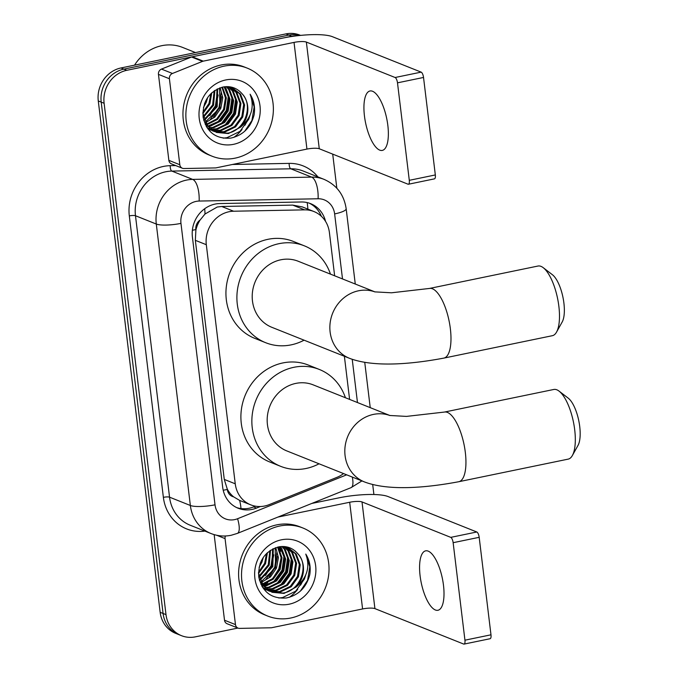 <?xml version="1.0" encoding="UTF-8"?>
<svg xmlns="http://www.w3.org/2000/svg" width="678" height="678" viewBox="0 0 678 678"><rect width="100%" height="100%" fill="white"/><g stroke="black" fill="none" stroke-linecap="round" stroke-linejoin="round"><path stroke-width="1.02" d="M334.644 275.802L329.415 232.579A28.451 25.891 111.8 0 0 313.922 211.536L302.337 206.917L292.735 205.112L221.723 206.485L217.223 207.027L204.993 214.028L200.112 220.019A9.484 8.628 111.8 0 0 195.84 229.588A28.451 6.077 173.1 0 1 192.366 230.249M313.922 211.536A28.451 25.891 111.8 0 0 304.608 209.858L233.596 211.222A28.451 25.891 111.8 0 0 229.02 211.739A28.451 25.891 111.8 0 0 206.315 244.707L235.249 483.804A28.451 25.891 111.8 0 0 250.741 504.847A28.451 25.891 111.8 0 0 269.107 504.669L336.974 477.346A28.451 25.891 111.8 0 0 343.551 473.575M233.613 496.838A28.451 25.891 -68.2 0 1 227.232 488.974L227.291 489.465A9.484 8.628 111.8 0 0 233.613 496.838L239.656 500.423L250.741 504.847M195.84 229.588L195.9 230.071A28.451 25.891 -68.2 0 1 200.112 220.019M195.9 230.071L195.34 240.326L224.274 479.422L227.232 488.974M349.602 399.41L344.382 356.272M237.927 628.057L195.383 636.845A28.451 25.891 -68.2 0 1 181.492 635.676L178.568 634.506A28.451 25.891 -68.2 0 1 163.076 613.463L101.2 102.098A28.451 25.891 -68.2 0 1 123.896 69.131L288.828 35.07A28.451 25.891 -68.2 0 1 300.295 35.417A28.451 25.891 -68.2 0 0 288.828 35.07L123.896 69.131A28.451 25.891 -68.2 0 0 101.2 102.098L163.076 613.463A28.451 25.891 -68.2 0 0 178.568 634.506L175.644 633.345A28.451 25.891 -68.2 0 1 160.152 612.302L98.276 100.937A28.451 25.891 -68.2 0 1 120.981 67.961L285.913 33.9A28.451 25.891 -68.2 0 1 299.795 35.07L300.6 35.392M325.559 221.418A28.451 25.891 111.8 0 0 310.668 203.671A28.451 25.891 111.8 0 0 301.346 201.985L219.68 203.561A28.451 25.891 111.8 0 0 215.104 204.078A28.451 25.891 111.8 0 0 192.408 237.046L222.681 487.202A28.451 25.891 111.8 0 0 238.164 508.246A28.451 25.891 111.8 0 0 256.53 508.059L260.344 506.525M303.185 579.902A37.934 34.519 -68.2 0 1 300.532 585.165A37.934 34.519 -68.2 0 0 303.185 579.902M297.718 589.292A37.934 34.519 -68.2 0 1 289.421 597.276A37.934 34.519 -68.2 0 0 297.718 589.292M247.538 120.04A37.934 34.519 -68.2 0 1 244.885 125.303A37.934 34.519 -68.2 0 0 247.538 120.04M242.071 129.43A37.934 34.519 -68.2 0 1 233.766 137.414A37.934 34.519 -68.2 0 0 242.071 129.43M181.492 635.676A28.451 25.891 -68.2 0 1 166 614.632L104.115 103.268A28.451 25.891 -68.2 0 1 126.82 70.3L291.752 36.231A28.451 25.891 -68.2 0 1 297.489 35.722M332.712 154.118L336.839 188.213M372.697 484.541L373.9 494.516M255.403 506.169L253.606 506.898A28.451 25.891 -68.2 0 1 236.724 507.61M309.185 203.137A28.451 25.891 -68.2 0 1 321.355 216.265M387.833 125.371A30.349 10.789 -101.7 0 0 370.01 90.979A30.349 10.789 -101.7 0 0 364.459 116.031A30.349 10.789 -101.7 0 0 382.282 150.414A30.349 10.789 -101.7 0 0 387.833 125.371M179.814 164.737A4.738 4.314 111.8 0 0 182.399 168.246L171.441 163.873A4.738 4.314 -68.2 0 1 168.864 160.364L179.814 164.737L169.407 78.741L158.457 74.368A4.738 4.314 -68.2 0 1 161.491 69.097L191.56 56.994A4.738 4.314 -68.2 0 1 192.306 56.774L283.073 38.027A37.934 8.102 173.1 0 1 332.406 36.688L421.148 72.131A4.738 1.687 78.3 0 1 423.53 77.453L397.494 82.835A4.738 1.687 -101.7 0 0 395.105 77.504L306.363 42.07A9.484 2.026 -6.9 0 0 294.032 42.4L203.264 61.147A4.738 4.314 111.8 0 0 202.519 61.376L172.449 73.47A4.738 4.314 111.8 0 0 169.407 78.741M168.864 160.364L158.457 74.368M182.399 168.246A4.738 4.314 111.8 0 0 183.95 168.525L215.409 167.924A4.738 4.314 111.8 0 0 216.172 167.839L306.939 149.092A9.484 2.026 -6.9 0 1 319.27 148.753L408.02 184.196A4.738 1.687 -101.7 0 0 408.419 184.238A4.738 1.687 -101.7 0 0 409.292 180.323L435.327 174.949L423.53 77.453M435.327 174.949A4.738 1.687 78.3 0 1 434.462 178.856L408.419 184.238M409.292 180.323L397.494 82.835M134.549 65.156A42.672 38.832 -68.2 0 1 161.796 45.68A42.672 38.832 -68.2 0 1 182.628 47.435L195.493 52.57M235.181 158.135A47.418 43.146 -68.2 0 1 212.036 156.186A47.418 43.146 -68.2 0 1 186.306 108.497A47.418 43.146 -68.2 0 1 224.054 66.164A47.418 43.146 -68.2 0 1 247.207 68.114A47.418 43.146 -68.2 0 1 272.929 115.802A47.418 43.146 -68.2 0 1 235.181 158.135M212.036 156.186L209.112 155.016A47.418 43.146 -68.2 0 1 183.391 107.336A47.418 43.146 -68.2 0 1 221.13 64.995A47.418 43.146 -68.2 0 1 244.283 66.953L247.207 68.114M254.106 114.887C255.326 107.251 253.996 100.361 250.114 94.208C254.767 106.878 251.53 117.896 240.419 127.244A23.705 21.577 -68.2 0 0 242.266 93.962C237.292 88.148 231.012 85.809 223.435 86.937C209.121 91.191 202.349 101.268 203.112 117.175C206.697 132.218 215.901 139.193 230.732 138.109C242.936 135.371 250.733 127.633 254.106 114.887M225.723 79.962A33.188 30.205 -68.2 0 1 260.005 105.878A33.188 30.205 -68.2 0 1 233.512 144.338A33.188 30.205 -68.2 0 1 199.239 118.43A33.188 30.205 -68.2 0 1 225.723 79.962M214.282 131.396L223.842 131.727L234.622 126.523L241.851 116.591L243.673 104.615L239.673 93.835L231.817 87.504M231.359 87.318L230.088 86.86M214.723 131.634L224.749 132.091L235.537 126.888L242.766 116.955L244.58 104.98L240.588 94.2L232.274 87.682L229.088 86.733M212.578 130.362L220.189 130.269L230.969 125.066L238.198 115.133L240.02 103.158L236.02 92.377L229.927 86.92M213.002 130.642L221.096 130.634L231.884 125.43L239.114 115.497L240.927 103.522L236.936 92.742L230.41 87.047M210.951 129.151L216.536 128.803L227.316 123.608L234.546 113.675L236.368 101.7L232.368 90.92L228.122 86.657M211.35 129.473L217.443 129.176L228.232 123.972L235.461 114.04L237.275 102.064L233.283 91.284L228.562 86.682M209.4 127.735L212.884 127.345L223.664 122.15L230.893 112.217L232.715 100.242L228.715 89.462L226.215 86.64M209.782 128.108L213.79 127.71L224.579 122.515L231.808 112.582L233.63 100.607L229.63 89.827L226.715 86.623M207.934 126.1L220.011 120.692L227.24 110.751L229.062 98.776L224.138 86.826M208.29 126.532L210.146 126.252L220.926 121.057L228.155 111.124L229.978 99.141L225.977 88.369L224.672 86.759M205.264 124.489L205.985 124.354M206.57 124.218L216.782 118.87L223.587 109.294L225.452 97.81L221.918 87.267M206.9 124.718L217.452 119.447L224.503 109.658L226.333 97.835L222.486 87.131M205.315 122.04L219.935 107.836L219.536 88.004M205.62 122.616L214.79 117.091L220.85 108.2L222.765 97.759L220.147 87.784M204.214 119.498L216.282 106.378L216.977 89.149M204.476 120.176L217.197 106.743L217.63 88.818M203.324 116.421L212.629 104.921L214.155 90.86M203.527 117.252L213.545 105.285L214.892 90.36M202.858 112.412L208.977 103.463L210.909 93.598M202.875 113.582L209.892 103.827L211.782 92.767M204.434 103.963L205.858 100.59M203.451 107.463L206.239 102.37L207.714 97.446M203.722 120.209L206.697 125.328L216.511 132.447L228.401 133.549L240.419 127.244M216.062 132.261L227.486 133.185C244.86 130.786 253.716 105.7 242.266 93.962M202.841 113.268L207.612 125.693L216.511 132.447M207.239 127.989L214.248 131.49M212.409 130.803L213.807 131.269M206.722 127.193L212.858 130.99M207.934 128.973L210.595 130.023M211.07 130.168L212.511 130.54M206.163 126.261L207.375 126.167M209.858 115.616L215.858 106.115L218.155 94.954M213.511 117.074L219.511 107.573L221.799 96.412M220.816 119.989L226.816 110.489L229.105 99.335M224.469 121.447L230.469 111.946L232.757 100.793M228.113 122.904L234.122 113.404L236.41 102.251M223.181 138.159L226.952 137.702L240.004 131.354L248.733 119.243L250.046 115.252M206.476 118.218L215.401 105.929L217.511 90.962M210.129 119.675L219.053 107.387L221.164 92.42M217.426 122.591L226.359 110.311L228.469 95.335M221.079 124.049L230.011 111.768L232.122 96.793M224.732 125.506L233.664 113.226L235.774 98.259M244.733 131.235L251.928 120.514L254.157 106.878L250.114 94.208M543.231 267.683L552.426 274.743A26.078 9.272 78.3 0 1 563.901 303.083A26.078 9.272 78.3 0 1 562.189 321.982L556.536 332.101A35.561 12.645 -101.7 0 0 558.867 306.337A35.561 12.645 -101.7 0 0 543.231 267.683A35.561 12.645 -101.7 0 0 537.985 266.039L429.479 288.447A35.561 12.645 78.3 0 1 450.361 328.745A35.561 12.645 78.3 0 1 443.861 358.103L552.367 335.695A35.561 12.645 -101.7 0 0 556.536 332.101M375.07 291.938L298.21 261.25A35.561 32.358 111.8 0 0 280.853 259.784A35.561 32.358 111.8 0 0 252.538 291.54A35.561 32.358 111.8 0 0 271.836 327.305L349.484 358.306C372.934 367.256 409.487 364.578 443.861 358.103M304.083 340.178A52.155 47.46 -68.2 0 1 291.15 344.865A52.155 47.46 -68.2 0 1 265.683 342.712A52.155 47.46 -68.2 0 1 237.385 290.26A52.155 47.46 -68.2 0 1 278.904 243.69A52.155 47.46 -68.2 0 1 304.371 245.843A52.155 47.46 -68.2 0 1 330.457 274.124M265.683 342.712L254.725 338.339A52.155 47.46 -68.2 0 1 226.427 285.887A52.155 47.46 -68.2 0 1 267.946 239.317A52.155 47.46 -68.2 0 1 293.413 241.461L304.371 245.843M559.053 391.113L568.257 398.172A26.078 9.272 78.3 0 1 579.724 426.513A26.078 9.272 78.3 0 1 578.012 445.412L572.359 455.531A35.561 12.645 -101.7 0 0 574.698 429.767A35.561 12.645 -101.7 0 0 559.053 391.113A35.561 12.645 -101.7 0 0 553.807 389.469L444.437 412.063A35.561 12.645 78.3 0 1 465.32 452.353A35.561 12.645 78.3 0 1 458.82 481.711L568.198 459.125A35.561 12.645 -101.7 0 0 572.359 455.531M390.028 415.555L313.177 384.858A35.561 32.358 111.8 0 0 295.811 383.401A35.561 32.358 111.8 0 0 267.505 415.148A35.561 32.358 111.8 0 0 286.794 450.912L364.442 481.922C387.892 490.864 424.445 488.185 458.82 481.711M319.041 463.786A52.155 47.46 -68.2 0 1 306.109 468.473A52.155 47.46 -68.2 0 1 280.641 466.328A52.155 47.46 -68.2 0 1 252.343 413.868A52.155 47.46 -68.2 0 1 293.862 367.306A52.155 47.46 -68.2 0 1 319.33 369.451A52.155 47.46 -68.2 0 1 345.416 397.74M280.641 466.328L269.683 461.947A52.155 47.46 -68.2 0 1 241.385 409.495A52.155 47.46 -68.2 0 1 282.904 362.925A52.155 47.46 -68.2 0 1 308.371 365.078L319.33 369.451M443.48 585.224A30.349 10.789 -101.7 0 0 425.657 550.841A30.349 10.789 -101.7 0 0 420.106 575.893A30.349 10.789 -101.7 0 0 437.929 610.276A30.349 10.789 -101.7 0 0 443.48 585.224M235.469 624.599A4.738 4.314 111.8 0 0 238.046 628.108L227.096 623.735A4.738 4.314 -68.2 0 1 224.511 620.226L235.469 624.599L225.062 538.603L216.68 535.256M224.511 620.226L214.155 534.62M311.778 503.449L338.72 497.889A37.934 8.102 173.1 0 1 388.053 496.55L476.804 531.993A4.738 1.687 78.3 0 1 479.185 537.315L453.141 542.697A4.738 1.687 -101.7 0 0 450.76 537.366L362.01 501.932A9.484 2.026 -6.9 0 0 349.679 502.262L277.895 517.085M238.046 628.108A4.738 4.314 111.8 0 0 239.605 628.387L271.056 627.786A4.738 4.314 111.8 0 0 271.819 627.692L362.586 608.954A9.484 2.026 -6.9 0 1 374.917 608.615L463.667 644.058A4.738 1.687 -101.7 0 0 464.074 644.1A4.738 1.687 -101.7 0 0 464.939 640.185L490.982 634.811L479.185 537.315M490.982 634.811A4.738 1.687 78.3 0 1 490.109 638.718L464.074 644.1M464.939 640.185L453.141 542.697M225.443 535.984A4.738 4.314 111.8 0 0 225.062 538.603M290.837 617.997A47.418 43.146 -68.2 0 1 267.683 616.048A47.418 43.146 -68.2 0 1 241.961 568.359A47.418 43.146 -68.2 0 1 279.7 526.026A47.418 43.146 -68.2 0 1 302.854 527.976A47.418 43.146 -68.2 0 1 328.584 575.664A47.418 43.146 -68.2 0 1 290.837 617.997M267.683 616.048L264.759 614.878A47.418 43.146 -68.2 0 1 239.037 567.198A47.418 43.146 -68.2 0 1 276.785 524.857A47.418 43.146 -68.2 0 1 299.93 526.814L302.854 527.976M309.753 574.749C310.973 567.113 309.643 560.223 305.77 554.07C310.414 566.74 307.176 577.749 296.066 587.106A23.705 21.577 -68.2 0 0 297.913 553.824C292.938 548.01 286.658 545.671 279.082 546.799C264.767 551.053 257.996 561.13 258.767 577.029C262.352 592.08 271.556 599.055 286.379 597.971C298.583 595.233 306.38 587.495 309.753 574.749M281.37 539.824A33.188 30.205 -68.2 0 1 315.651 565.74A33.188 30.205 -68.2 0 1 289.167 604.2A33.188 30.205 -68.2 0 1 254.886 578.283A33.188 30.205 -68.2 0 1 281.37 539.824M269.937 591.258L279.489 591.589L290.269 586.385L297.498 576.453L299.32 564.477L295.328 553.697L287.464 547.366M287.006 547.18L285.743 546.722M270.369 591.487L280.404 591.953L291.184 586.75L298.413 576.817L300.235 564.842L296.235 554.062L287.921 547.544L284.735 546.595M268.234 590.224L275.836 590.123L286.616 584.928L293.845 574.995L295.667 563.02L291.676 552.239L285.574 546.782M268.649 590.504L276.751 590.487L287.531 585.292L294.761 575.359L296.583 563.384L292.582 552.604L286.057 546.909M266.598 589.004L272.183 588.665L282.963 583.47L290.192 573.537L292.015 561.562L288.023 550.782L283.768 546.519M266.996 589.326L273.098 589.029L283.879 583.834L291.108 573.902L292.93 561.926L288.93 551.146L284.209 546.544M265.047 587.589L268.53 587.207L279.311 582.012L286.54 572.071L288.362 560.096L284.37 549.324L281.87 546.502M265.429 587.962L269.446 587.572L280.226 582.377L287.455 572.435L289.277 560.46L285.285 549.689L282.362 546.485M263.581 585.962L275.658 580.554L282.887 570.613L284.709 558.638L279.785 546.688M263.937 586.394L265.793 586.114L276.573 580.919L283.802 570.978L285.624 559.003L281.633 548.231L280.319 546.621M260.911 584.351L261.632 584.207M262.216 584.08L272.437 578.724L279.234 569.156L281.099 557.672L277.565 547.129M262.547 584.572L273.098 579.309L280.15 569.52L281.989 557.697L278.133 546.993M260.971 581.902L275.582 567.698L275.183 547.866M261.267 582.478L270.437 576.953L276.497 568.062L278.412 557.621L275.793 547.646M259.869 579.359L271.937 566.24L272.624 549.01M260.123 580.037L272.844 566.605L273.285 548.68M258.979 576.283L268.285 564.782L269.81 550.722M259.174 577.114L269.191 565.147L270.539 550.222M258.504 572.274L264.632 563.325L266.556 553.46M258.521 573.444L265.539 563.689L267.429 552.629M260.081 563.825L261.505 560.452M259.106 567.325L261.886 562.231L263.361 557.308M259.377 580.071L262.344 585.182L272.166 592.309L284.048 593.411L296.066 587.106M271.709 592.123L283.141 593.047C300.507 590.648 309.363 565.562 297.913 553.824M258.488 573.13L263.259 585.546L272.166 592.309M262.886 587.851L269.903 591.343M268.056 590.657L269.454 591.123M262.369 587.055L268.513 590.852M263.589 588.835L266.251 589.885M266.717 590.03L268.157 590.402M261.818 586.114L263.03 586.029M265.505 575.469L271.514 565.977L273.802 554.816M269.158 576.936L275.166 567.435L277.455 556.274M261.742 585.995L262.683 585.606M263.149 585.402L267.734 582.809M272.81 578.393L278.811 568.893L281.107 557.731M280.531 551.46L279.141 546.79M276.463 579.851L282.463 570.351L284.76 559.197M280.116 581.309L286.116 571.808L288.413 560.655M283.768 582.766L289.769 573.266L292.057 562.113M278.827 598.021L282.599 597.564L295.65 591.216L304.38 579.105L305.693 575.114M262.123 578.08L271.056 565.791L273.166 550.824M265.776 579.537L274.709 567.249L276.81 552.282M273.081 582.453L282.014 570.173L284.116 555.197M276.734 583.911L285.658 571.63L287.769 556.655M280.387 585.368L289.311 573.088L291.421 558.113M300.379 591.097L307.575 580.376L309.804 566.74L305.77 554.07M221.723 206.485L233.596 211.222M240.987 508.568A28.451 8.907 -111.9 0 0 239.648 500.415M307.854 209.121A28.451 11.018 -91.1 0 0 307.176 202.586M204.993 214.028A28.451 11.018 -91.1 0 0 204.705 208.722M227.291 489.465A28.451 6.077 173.1 0 1 223.206 490.228M195.34 240.326L206.315 244.707M292.735 205.112L304.608 209.858M224.274 479.422L235.249 483.804M160.152 612.302L166 614.632M98.276 100.937L104.115 103.268M120.981 67.961L126.82 70.3M285.913 33.9L291.752 36.231M342.509 278.938L334.635 213.917A18.967 17.255 111.8 0 0 318.101 198.764L199.146 201.052A18.967 17.255 111.8 0 0 196.103 201.4A18.967 17.255 111.8 0 0 180.967 223.376L215.019 504.813A18.967 17.255 111.8 0 0 234.605 519.619A18.967 17.255 111.8 0 0 237.588 518.721L346.67 474.82M215.019 504.813A18.967 4.051 -6.9 0 1 190.357 505.483L156.296 224.045A37.934 34.519 -68.2 0 1 186.569 180.085A37.934 34.519 -68.2 0 1 192.662 179.399L171.848 171.085A37.934 34.519 111.8 0 0 165.754 171.771A37.934 34.519 111.8 0 0 135.481 215.731L169.542 497.169A37.934 34.519 111.8 0 0 190.196 525.23L211.011 533.535A37.934 34.519 -68.2 0 1 190.357 505.483L169.542 497.169A4.738 1.009 173.1 0 0 163.373 497.338L129.312 215.901A4.738 1.009 173.1 0 1 135.481 215.731L156.296 224.045A18.967 4.051 -6.9 0 0 180.967 223.376M211.011 533.535C217.528 536.086 224.232 536.671 231.139 535.281L237.368 533.4A18.967 5.933 -111.9 0 0 237.588 518.721M129.312 215.901A42.672 38.832 -68.2 0 1 163.373 166.449A42.672 38.832 -68.2 0 1 170.229 165.678L175.695 165.568M232.444 164.474L289.175 163.381A42.672 38.832 -68.2 0 1 317.914 176.907M204.892 531.094A42.672 38.832 -68.2 0 1 163.373 497.338M199.146 201.052A18.967 7.339 -91.1 0 0 192.662 179.399L311.617 177.111L290.803 168.797L171.848 171.085A4.738 1.839 88.9 0 1 170.229 165.678M318.101 198.764A18.967 7.339 -91.1 0 0 311.617 177.111A37.934 34.519 -68.2 0 1 324.042 179.356L303.219 171.042A37.934 34.519 111.8 0 0 290.803 168.797A4.738 1.839 88.9 0 1 289.175 163.381M357.467 402.546L352.229 359.323M237.368 533.4L351.06 487.643A18.967 5.933 -111.9 0 0 352.314 477.075M334.635 213.917A18.967 4.051 -6.9 0 0 346.161 208.722C344.06 194.764 336.686 184.984 324.042 179.356M253.606 506.898L256.53 508.059M319.27 148.753L306.363 42.07M306.939 149.092L294.032 42.4M192.306 56.774L203.264 61.147M395.105 77.504L421.148 72.131M202.519 61.376L191.56 56.994M161.491 69.097L172.449 73.47M374.985 291.921A35.561 32.358 111.8 0 0 358.501 290.794A35.561 32.358 111.8 0 0 330.118 332.008A35.561 32.358 111.8 0 0 349.484 358.306M389.943 415.538A35.561 32.358 111.8 0 0 373.459 414.402A35.561 32.358 111.8 0 0 345.077 455.616A35.561 32.358 111.8 0 0 364.442 481.922M374.917 608.615L362.01 501.932M362.586 608.954L349.679 502.262M450.76 537.366L476.804 531.993M351.06 487.643L361.925 480.914M370.23 407.648L364.747 362.34M355.272 284.04L346.161 208.722M429.479 288.447L391.503 292.794L374.756 291.871M444.437 412.063L406.461 416.402L389.714 415.478"/></g></svg>
